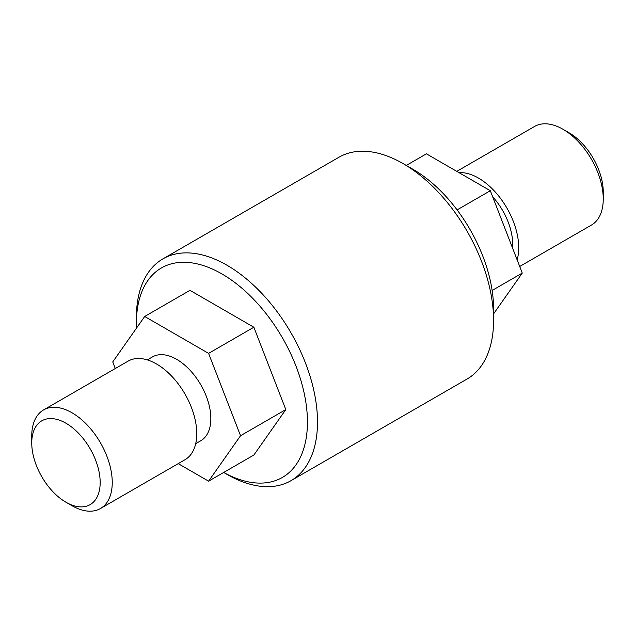 <?xml version="1.0" encoding="UTF-8"?>
<svg xmlns="http://www.w3.org/2000/svg" width="635" height="635" viewBox="0 0 635 635"><rect width="100%" height="100%" fill="white"/><g stroke="black" fill="none" stroke-linecap="round" stroke-linejoin="round"><path stroke-width="0.95" d="M223.679 472.456L226.941 474.345A128.064 73.938 -120 0 0 226.949 474.345L223.679 472.456A120.952 69.834 -120 0 0 307.427 420.688A120.952 69.834 -120 0 0 221.321 273.59A120.952 69.834 -120 0 0 136.39 323.31A120.952 69.834 -120 0 0 136.493 328.144M115.292 368.522L112.736 361.934L144.685 316.476L189.968 290.338L253.865 327.231L285.813 409.575L253.865 455.033L208.59 481.171L178.213 463.637M226.949 474.345A128.064 73.938 -120 0 0 290.973 480.687L467.058 379.031A128.064 73.938 -120 0 0 493.578 320.405L493.578 308.785A113.832 65.722 -120 0 0 413.083 169.37L403.027 163.56A128.064 73.938 -120 0 0 338.995 157.218L162.917 258.874A128.064 73.938 -120 0 0 136.39 317.5L136.39 323.31M493.578 320.405A128.064 73.938 -120 0 0 403.027 163.56M290.973 480.687A128.064 73.938 -120 0 0 290.981 332.811A128.064 73.938 -120 0 0 162.917 258.874M253.865 327.231L208.59 353.37L240.538 435.721L208.59 481.171M285.813 409.575L240.538 435.721M144.685 316.476L208.59 353.37M71.993 505.714L65.961 502.229A48.379 27.932 -120 0 0 100.171 482.473A48.379 27.932 -120 0 0 65.961 423.228A48.379 27.932 -120 0 0 31.75 442.976A48.379 27.932 -120 0 0 65.961 502.229L71.993 505.714A56.92 32.861 -120 0 0 100.457 508.532A56.92 32.861 -120 0 0 100.457 442.809A56.92 32.861 -120 0 0 43.537 409.948A56.92 32.861 -120 0 0 31.75 436.007L31.75 442.976M100.457 508.532L184.975 459.74A56.92 32.861 -120 0 0 184.975 394.017A56.92 32.861 -120 0 0 128.056 361.156L43.537 409.948M195.699 443.69L200.827 440.722A48.379 27.932 -120 0 0 200.827 384.858A48.379 27.932 -120 0 0 152.448 356.926L147.32 359.894M492.141 290.457L522.264 273.066L493.578 313.873M457.097 209.899L490.315 190.722L522.264 273.066M406.289 165.441L426.41 153.829L490.315 190.722M519.708 266.478L591.463 225.052A56.92 32.861 -120 0 0 603.25 198.993L603.25 192.024A48.379 27.932 -120 0 0 569.039 132.771L563.007 129.286A56.92 32.861 -120 0 0 534.543 126.468L456.787 171.363M603.25 198.993A56.92 32.861 -120 0 0 563.007 129.286M517.128 259.842A56.92 32.861 -120 0 0 503.611 202.755A56.92 32.861 -120 0 0 459.002 172.641M512.54 247.999A48.379 27.932 -120 0 0 492.673 196.802"/></g></svg>
